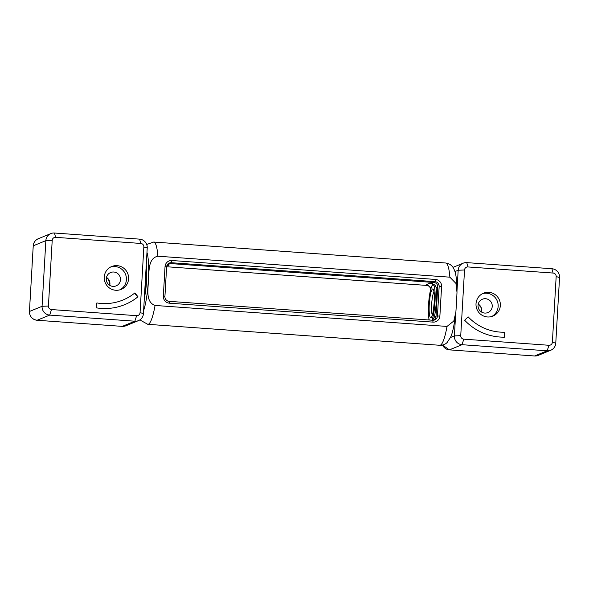 <?xml version="1.0" encoding="UTF-8"?>
<svg xmlns="http://www.w3.org/2000/svg" width="589" height="589" viewBox="0 0 589 589"><rect width="100%" height="100%" fill="white"/><g stroke="black" fill="none" stroke-linecap="round" stroke-linejoin="round"><path stroke-width="0.88" d="M30.562 292.328L32.137 264.991M32.042 265.506L33.249 245.849C33.558 242.491 35.23 240.135 38.233 238.759A8.246 8.106 -112.3 0 0 33.256 245.812L45.854 240.643L42.069 306.302A8.246 8.106 67.7 0 0 49.704 315.093L134.859 321.204A8.246 8.106 67.7 0 0 143.444 313.584L147.228 247.925A8.246 8.106 67.7 0 0 139.593 239.134L54.438 233.016A8.246 8.106 67.7 0 0 45.854 240.643L52.207 240.386A3.298 3.24 -112.3 0 1 55.638 237.33L140.793 243.448A3.298 3.24 -112.3 0 1 143.849 246.96L140.064 312.619A3.298 3.24 -112.3 0 1 136.633 315.675L51.479 309.556A3.298 3.24 -112.3 0 1 48.423 306.044L52.207 240.386M48.423 306.044L42.069 306.302L29.472 311.471L30.525 291.835M104.246 277.088A12.376 12.155 -112.3 0 1 127.658 273.348A12.376 12.155 -112.3 0 1 121.106 289.405A12.376 12.155 -112.3 0 1 104.246 277.088M96.876 302.937A49.307 48.431 67.7 0 0 122.902 300.037A49.307 48.431 67.7 0 0 134.896 292.91L137.973 296.775A54.254 53.29 -112.3 0 1 124.78 304.616A54.254 53.29 -112.3 0 1 96.14 307.811L96.876 302.937M137.973 296.775A2.474 0.442 50.9 0 1 136.052 295.067A2.474 0.442 50.9 0 1 134.874 292.924M106.278 278.693A7.215 7.09 -112.3 0 1 119.935 276.513A7.215 7.09 -112.3 0 1 116.114 285.886A7.215 7.09 -112.3 0 1 106.278 278.693M110.666 267.001A12.376 12.155 -112.3 0 1 120.009 289.795M449.863 277.176L455.93 283.39L456.99 292.387L456.549 302.378L455.871 312.096L453.802 321.02L447.022 326.424L155.062 305.455C145.181 301.943 148.376 288.514 148.369 280.254C149.326 272.059 147.699 258.284 157.896 256.215L449.863 277.176A41.245 6.943 94.1 0 0 445.674 263.003C451.307 263.872 453 267.354 453.464 268.12L454.487 270.27C455.93 273.848 456.946 279.981 456.99 292.387M430.912 288.33L427.96 284.929L427.15 284.87A21.241 3.578 94.1 0 1 427.408 284.178M432.326 320.232L434.365 317.11A21.241 3.578 94.1 0 0 436.066 287.565C435.75 285.451 434.152 284.126 431.273 283.567L428.689 283.655L426.488 284.553M168.991 264.763A20.004 3.372 94.1 0 1 169.168 265.021L168.506 264.704L169.168 265.021L166.967 265.919A20.004 3.372 94.1 0 1 167.806 264.652M167.409 264.63L168.506 264.704M166.635 266.743L426.753 285.422A4.123 4.049 -112.3 0 1 430.581 289.56M428.895 318.929L428.873 319.363A4.123 4.049 -112.3 0 1 428.792 319.974M432.4 320.232A4.123 4.049 67.7 0 0 436.022 316.433L437.723 286.887A4.123 4.049 67.7 0 0 433.909 282.492L170.331 263.563A4.123 4.049 67.7 0 0 167.563 264.417M437.45 316.05A4.557 4.476 -112.3 0 1 432.709 320.254L169.131 301.332A4.557 4.476 -112.3 0 1 164.92 296.481L166.621 266.935A4.557 4.476 -112.3 0 1 171.362 262.723L434.94 281.645A4.557 4.476 -112.3 0 1 439.158 286.504L437.45 316.05L439.887 316.021L441.588 286.475A6.597 6.479 67.7 0 0 435.477 279.444L171.9 260.515A6.597 6.479 67.7 0 0 165.038 266.618L163.33 296.164A6.597 6.479 67.7 0 0 169.441 303.195L433.018 322.117A6.597 6.479 67.7 0 0 439.887 316.021M439.158 286.416A5.581 5.478 67.7 0 0 437.701 282.86M456.99 290.745L458.176 270.248A8.246 8.106 -112.3 0 1 466.76 262.62L551.915 268.739A8.246 8.106 -112.3 0 1 559.55 277.529L555.766 343.188A8.246 8.106 -112.3 0 1 547.181 350.808L462.026 344.698A8.246 8.106 -112.3 0 1 454.391 335.907L455.643 314.084M463.793 339.161L548.948 345.279A3.298 3.24 67.7 0 0 552.386 342.224L556.171 276.572A3.298 3.24 67.7 0 0 553.115 273.053L467.96 266.942A3.298 3.24 67.7 0 0 464.53 269.99L460.738 335.649A3.298 3.24 67.7 0 0 463.793 339.161L462.026 344.698L449.407 349.866L534.562 355.984L449.407 349.866L442.523 345.066M500.348 305.529A12.376 12.155 67.7 0 0 483.488 293.204A12.376 12.155 67.7 0 0 476.935 309.262A12.376 12.155 67.7 0 0 500.348 305.529M504.685 332.218A49.307 48.431 -112.3 0 1 468.13 316.838L464.633 320.225A54.254 53.29 67.7 0 0 504.854 337.158L504.685 332.218A2.474 0.434 -91.3 0 0 504.339 334.78A2.474 0.434 -91.3 0 0 504.825 337.158M492.235 306.405A7.215 7.09 67.7 0 0 482.406 299.219A7.215 7.09 67.7 0 0 478.585 308.592A7.215 7.09 67.7 0 0 492.235 306.405M491.778 316.484A12.376 12.155 67.7 0 0 482.435 293.697M136.633 315.675L134.859 321.204L122.262 326.372L125.862 325.798A8.246 8.106 -112.3 0 1 122.262 326.372L122.225 326.372M51.479 309.556L49.704 315.093L37.085 320.261L122.247 326.38L37.107 320.261A8.246 8.106 -112.3 0 1 29.472 311.471L29.465 311.5M143.444 313.584L140.064 312.619M147.228 247.925L143.849 246.96M139.593 239.134L140.793 243.448M55.638 237.33L54.438 233.016M144.651 292.659A20.622 3.475 -85.9 0 0 145.895 281.108A20.622 3.475 -85.9 0 0 145.954 270.042M109.731 285.341A7.215 7.09 67.7 0 0 106.469 277.397M144.349 297.931A22.478 3.784 -85.9 0 0 146.543 280.997A22.478 3.784 -85.9 0 0 146.241 265.094M146.97 252.409A32.999 5.559 94.1 0 1 148.369 280.254A32.999 5.559 94.1 0 1 143.613 310.617M157.896 256.215A41.245 6.943 -85.9 0 0 153.714 242.042L445.674 263.003M426.753 285.422L427.96 284.929M431.273 283.567L433.909 282.492M167.696 264.645L170.331 263.563M432.709 320.254L433.018 322.117M441.588 286.475L439.158 286.504M169.131 301.332L169.441 303.195M435.477 279.444L434.94 281.645M164.92 296.481L163.33 296.164M171.9 260.515L171.362 262.723M166.621 266.935L165.038 266.618M140.263 319.606L140.896 320.512L147.802 324.318A41.245 6.943 -85.9 0 0 155.062 305.455M447.022 326.424A41.245 6.943 94.1 0 1 439.769 345.279C442.862 345.316 445.336 344.381 447.184 342.459L450.614 337.144C452.543 333.271 454.296 324.922 455.871 312.096M434.365 317.11L436.022 316.433M436.066 287.565L437.723 286.887M460.738 335.649L454.391 335.907L450.445 337.526M464.53 269.99L458.176 270.248L454.944 271.573M442.545 345.058A8.246 8.106 67.7 0 0 449.422 349.866M548.948 345.279L547.181 350.808L534.584 355.977A8.246 8.106 67.7 0 0 538.184 355.403L534.562 355.984M552.386 342.224L555.766 343.188M556.171 276.572L559.55 277.529M466.76 262.62L467.96 266.942M553.115 273.053L551.915 268.739M478.239 304.086A7.215 7.09 -112.3 0 1 481.5 312.03M434.277 302.334A14.438 2.43 94.1 0 1 429.801 316.308A14.438 2.43 94.1 0 1 431.236 291.43A14.438 2.43 94.1 0 1 434.277 302.334M433.946 291.813A12.376 2.084 -85.9 0 0 431.722 303.357A12.376 2.084 -85.9 0 0 432.274 315.093M431.899 320.202A18.561 3.129 -85.9 0 0 435.153 297.725A18.561 3.129 -85.9 0 0 432.444 285.179A18.561 3.129 -85.9 0 0 428.556 304.675A18.561 3.129 -85.9 0 0 429.241 320.011M32.115 265.079L33.234 245.827M37.085 320.261C32.189 319.422 29.641 316.499 29.45 311.485L30.554 292.196M138.467 320.63L125.862 325.798M50.838 233.597L38.233 238.759M109.687 285.312L109.856 284.097L108.354 279.186L106.462 277.448M146.227 265.322L146.528 281.019L144.357 297.739M153.714 242.042L146.705 244.479M147.802 324.318L439.769 345.279M538.184 355.403L550.781 350.234M452.985 267.369L463.153 263.202M481.456 312.008L481.088 307.561L478.224 304.138M433.857 290.863L433.6 290.605C433.32 290.48 434.667 290.149 434.24 302.356C433.408 310.882 432.628 315.432 431.899 316.013L432.046 316.028M432.93 283.957L431.428 286.725L429.469 295.354L428.52 304.704L428.586 316.477L429.101 319.996"/></g></svg>
